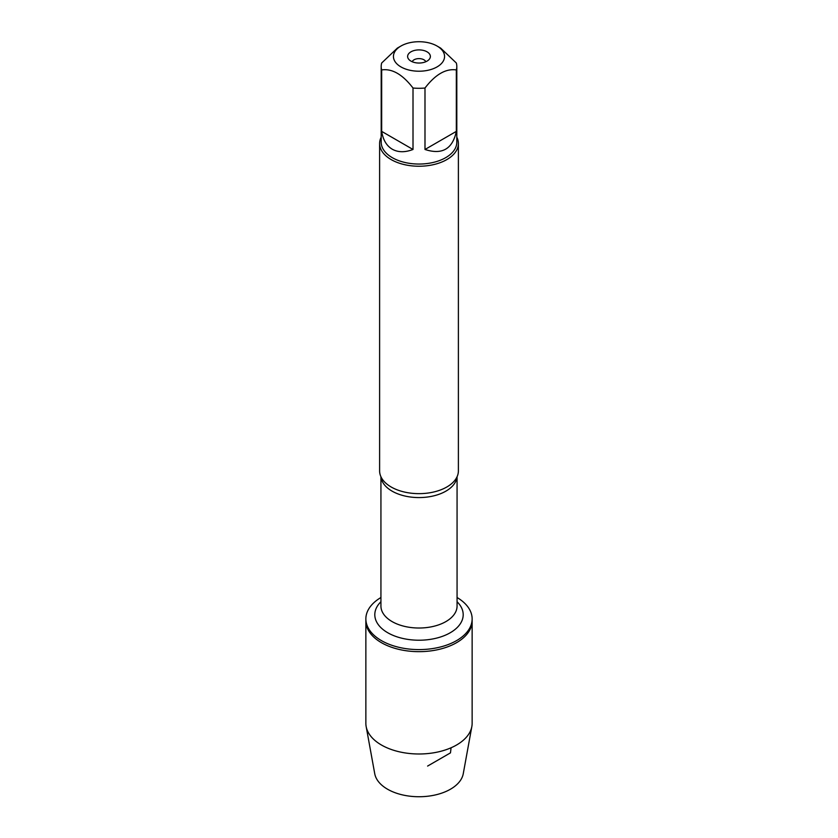 <?xml version="1.0" encoding="UTF-8"?>
<svg xmlns="http://www.w3.org/2000/svg" width="838" height="838" viewBox="0 0 838 838"><rect width="100%" height="100%" fill="white"/><g stroke="black" fill="none" stroke-linecap="round" stroke-linejoin="round"><path stroke-width="1.26" d="M457.066 597.515A53.14 30.681 180 0 1 472.14 618.915A53.14 30.681 180 0 1 419 649.597A53.14 30.681 180 0 1 365.86 618.915A53.14 30.681 180 0 1 380.934 597.515M472.14 618.915L472.14 723.309A53.14 30.681 180 0 1 471.846 726.515A53.14 30.681 180 0 1 436.745 752.231A53.14 30.681 180 0 1 381.426 745.003A53.14 30.681 180 0 1 366.154 726.515A53.14 30.681 180 0 1 365.86 723.309L365.86 620.979A53.14 30.681 0 0 0 419 651.66A53.14 30.681 0 0 0 472.14 620.979A53.14 30.681 180 0 1 439.332 649.324A53.14 30.681 180 0 1 381.426 642.673A53.14 30.681 180 0 1 365.86 620.979L365.86 618.915M379.614 143.508L379.614 470.925A39.386 22.741 0 0 0 382.002 478.708A39.386 22.741 0 0 0 391.157 486.993A39.386 22.741 0 0 0 455.998 478.708A39.386 22.741 0 0 0 458.386 470.925L458.386 143.508A39.386 22.741 180 0 1 419 166.238A39.386 22.741 180 0 1 379.614 143.508A39.386 22.741 180 0 1 381.196 137.139M456.804 137.139A39.386 22.741 180 0 1 458.386 143.508M427.045 51.82A11.376 6.568 180 0 1 429.381 59.152A11.376 6.568 180 0 1 419 63.039A11.376 6.568 180 0 1 408.619 59.152A11.376 6.568 180 0 1 412.547 51.055A11.376 6.568 180 0 1 427.045 51.82M400.931 66.904A25.559 14.749 0 0 0 437.069 66.904A25.559 14.749 0 0 0 437.069 46.038A25.559 14.749 0 0 0 423.043 41.9A25.559 14.749 0 0 0 400.931 46.038A25.559 14.749 0 0 0 400.931 66.904M424.992 149.478C442.139 155.061 452.583 149.028 456.333 131.377L424.992 149.478L424.992 88.021C435.435 74.425 445.879 68.402 456.333 69.931A37.804 21.83 0 0 0 456.804 66.474A37.804 21.83 0 0 0 456.333 63.018L440.662 48.112L437.069 46.038M456.333 131.377L456.333 69.931M400.931 46.038L397.338 48.112L381.667 63.018A37.804 21.83 0 0 0 381.196 66.474A37.804 21.83 0 0 0 381.667 69.931C392.121 68.402 402.565 74.425 413.008 88.021A37.804 21.83 0 0 0 424.992 88.021M381.667 131.377C383.029 139.862 386.559 145.812 392.268 149.216C398.071 152.453 404.984 152.537 413.008 149.478L381.667 131.377L381.667 69.931M413.008 149.478L413.008 88.021M456.804 66.474L456.804 142.219A37.804 21.83 180 0 1 433.466 162.383A37.804 21.83 180 0 1 392.268 157.649A37.804 21.83 180 0 1 381.196 142.219L381.196 66.474M425.819 61.729A6.997 4.043 0 0 0 423.955 59.802A6.997 4.043 0 0 0 417.083 58.765A6.997 4.043 0 0 0 412.181 61.729M471.846 726.515L463.257 773.725A44.498 25.695 180 0 1 433.854 795.262A44.498 25.695 180 0 1 387.533 789.207A44.498 25.695 180 0 1 374.743 773.725L366.154 726.515M427.61 766.068L450.467 752.87L451.074 747.768M457.003 476.885A38.066 21.977 180 0 1 419 497.573A38.066 21.977 180 0 1 380.997 476.885M380.934 476.738L380.934 606.042A38.066 21.977 0 0 0 419 628.018A38.066 21.977 0 0 0 457.066 606.042L457.066 476.738M457.066 601.736A44.194 25.517 180 0 1 447.513 634.198A44.194 25.517 180 0 1 390.487 634.198A44.194 25.517 180 0 1 380.934 601.736"/></g></svg>
